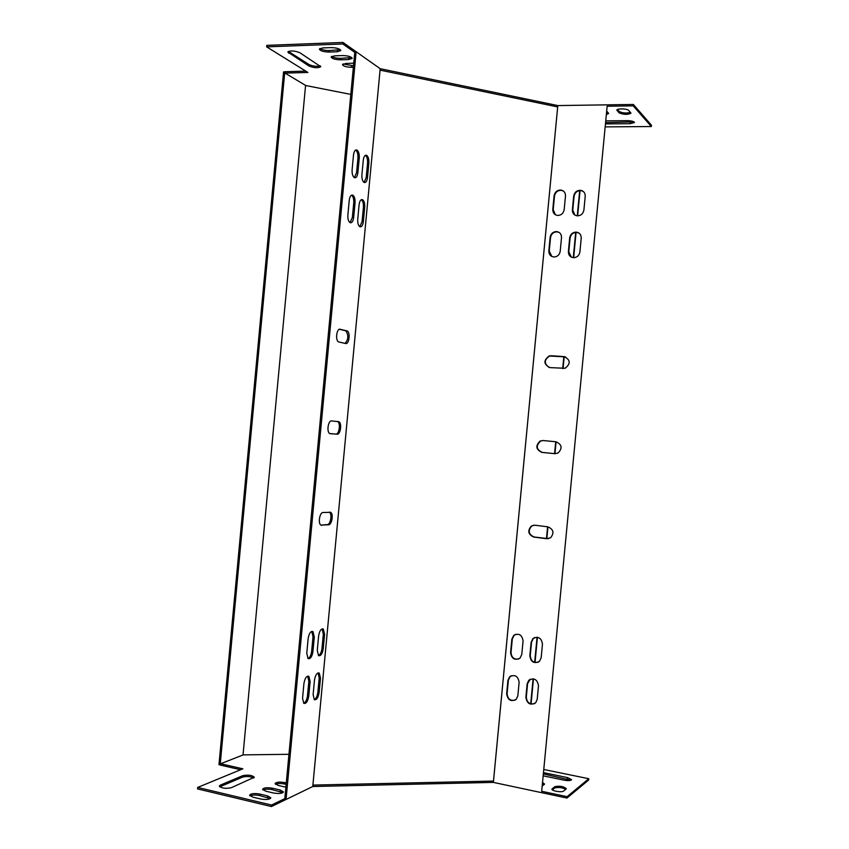 <?xml version="1.0" encoding="UTF-8"?>
<svg xmlns="http://www.w3.org/2000/svg" width="849" height="849" viewBox="0 0 849 849"><rect width="100%" height="100%" fill="white"/><g stroke="black" fill="none" stroke-linecap="round" stroke-linejoin="round"><path stroke-width="1.27" d="M608.171 112.715L606.886 113.097M633.938 121.832L605.974 122.596M630.51 112.408C626.265 113.426 622.529 113.129 619.303 111.516L617.446 109.521M331.715 56.352C333.731 57.668 336.703 58.326 340.64 58.358L351.73 57.541M319.956 48.467C322.015 49.836 325.071 50.537 329.115 50.558L340.353 49.698M271.563 805.032L271.425 806.55L197.552 788.912L197.69 787.437L271.563 805.032L286.187 797.986L284.893 797.678L354.67 53.275L356.007 53.232L342.837 43.978L342.985 42.45L266.788 45.368L266.65 46.854L307.911 72.462L285.031 73.099L305.746 85.505L350.817 94.409M342.985 42.45L380.182 68.684L557.814 105.573L633.354 104.459L651.448 125.217L651.321 126.533L633.227 105.849L607.141 106.221L541.683 791.289L607.141 106.221M305.757 71.125L285.158 71.709L285.031 73.099M288.405 51.418L309.132 64.598C312.952 66.275 316.666 66.7 320.264 65.861M343.06 63.962L353.492 65.819M606.759 114.435L608.648 113.458L607.035 111.527M605.846 123.901L630.054 123.699L634.49 122.543C633.991 121.418 631.571 120.791 627.241 120.664L606.144 120.866M628.727 110.434C627.411 108.619 616.745 108.343 616.852 110.126L619.176 112.875C623.824 114.742 627.751 114.838 630.966 113.172L628.727 110.434M334.58 55.832L342.805 55.556C348.217 55.737 351.348 56.681 352.186 58.379L348.663 59.557L340.502 59.823C335.111 59.642 331.98 58.698 331.121 56.989L334.58 55.832M322.832 47.915L331.174 47.608C336.724 47.788 339.929 48.775 340.799 50.547L337.255 51.768L328.977 52.054C323.458 51.874 320.253 50.887 319.362 49.104L322.832 47.915M342.837 43.978L266.65 46.854M605.57 126.883L651.321 126.533M308.994 66.02L287.8 52.044C290.443 50.399 294.486 50.643 299.92 52.765L320.752 66.678C318.173 68.238 314.257 68.026 308.994 66.02L309.132 64.598M353.354 67.251L351.603 67.304C346.339 67.124 343.283 66.222 342.455 64.588L345.893 63.463L353.736 63.219M548.507 538.68L534.212 537.003C528.556 534.424 527.738 530.752 531.75 525.987L533.819 525.191M534.626 703.619C529.659 704.712 526.889 702.537 526.306 697.082L527.6 683.551L530.402 679.158M515.184 700.138C510.323 701.104 507.638 698.918 507.108 693.591L508.392 680.145L510.1 676.547L511.278 675.719M574.879 215.094L572.757 210.053L574.062 196.427C574.879 192.511 577.203 190.558 581.024 190.59L583.316 191.46M555.384 214.744L553.198 209.671L554.482 196.13C555.288 192.256 557.57 190.314 561.327 190.325L563.503 191.121M538.202 662.231C533.374 663.037 530.731 660.84 530.264 655.64L531.548 642.099L533.374 638.374L534.796 637.461M518.728 659.004C514.027 659.684 511.459 657.487 511.034 652.403L512.308 638.957L514.229 635.158L515.619 634.299M571.313 257.12L568.777 251.76L570.082 238.145C570.761 234.547 572.863 232.615 576.375 232.339L578.944 233.05M551.839 256.483L549.25 251.102L550.534 237.582C551.213 234.006 553.293 232.085 556.764 231.809L559.173 232.456M549.154 367.49C543.891 363.595 544.06 359.774 549.664 356.028L565.54 356.898M555.331 453.716L542.278 452.411C536.26 449.546 535.687 445.746 540.58 441.045L543.158 440.535M534.912 525.213L547.892 526.836C553.527 529.298 554.418 532.949 550.587 537.778L546.756 538.733L533.788 537.067C528.12 534.488 527.303 530.805 531.325 526.04L534.912 525.213M633.227 105.849L633.354 104.459M271.425 806.55L312.761 786.514L312.899 785.092L493.513 781.059L557.814 105.573M312.899 785.092L380.055 70.127L312.91 785.092L493.513 781.059L493.386 782.396L312.761 786.514M544.156 769.565L588.792 778.724L567.09 796.68L566.952 798.06L493.386 782.396M567.09 796.68L541.683 791.289M537.194 699.374L535.698 702.76C530.338 705.625 527.059 703.81 525.871 697.316L527.165 683.763L528.789 680.24C534.127 677.534 537.353 679.38 538.489 685.78L537.194 699.374M517.837 695.851L516.245 699.321C510.971 702.017 507.766 700.181 506.651 693.813L507.935 680.357L509.655 676.749C514.908 674.202 518.06 676.059 519.121 682.341L517.837 695.851M583.91 210.011C583.167 213.746 580.971 215.699 577.32 215.858C573.998 215.317 572.353 213.29 572.375 209.777L573.669 196.14C574.486 192.224 576.811 190.272 580.642 190.303C583.741 190.983 585.269 192.988 585.216 196.321L583.91 210.011M564.182 209.618C563.449 213.332 561.285 215.275 557.687 215.444C554.397 214.903 552.763 212.887 552.795 209.395L554.079 195.854C554.885 191.97 557.167 190.027 560.934 190.038C564.012 190.707 565.53 192.702 565.476 196.023L564.182 209.618M541.174 657.731L539.486 661.318C534.148 663.992 530.922 662.167 529.829 655.821L531.124 642.269L532.949 638.544C538.255 636.028 541.429 637.896 542.469 644.126L541.174 657.731M521.774 654.473L520.002 658.145C514.749 660.649 511.607 658.803 510.578 652.584L511.862 639.117L513.783 635.317C519.004 632.961 522.103 634.84 523.069 640.953L521.774 654.473M579.909 251.92C579.283 255.337 577.32 257.258 573.988 257.693C570.305 257.417 568.437 255.369 568.384 251.527L569.69 237.9C570.379 234.303 572.481 232.371 575.993 232.095C579.464 232.541 581.204 234.589 581.215 238.229L579.909 251.92M560.213 251.262C559.597 254.668 557.634 256.578 554.344 257.003C550.714 256.716 548.879 254.679 548.836 250.88L550.131 237.338C550.81 233.762 552.879 231.841 556.36 231.565C559.788 232.01 561.507 234.048 561.507 237.667L560.213 251.262M551.075 355.731L564.129 356.612C570.549 359.785 570.857 363.68 565.063 368.296L549.94 367.606C543.519 364.306 543.296 360.411 549.25 355.911L551.479 355.848M542.989 440.525L555.999 441.777C562.006 444.515 562.664 448.293 557.952 453.101L554.864 453.684L541.864 452.39C535.836 449.514 535.273 445.725 540.166 441.002L542.989 440.525M544.018 784.72L542.776 784.03M565.774 789.315C561.858 787.416 558.133 786.991 554.599 788.052L552.338 789.814M262.999 790.026C265.185 789.029 268.231 788.891 272.158 789.623L282.908 792.648M219.753 786.832L242.559 777.111C246.709 776.103 250.444 776.389 253.745 777.992M250.009 795.948C252.249 794.876 255.39 794.728 259.423 795.492L270.3 798.591M588.792 778.724L588.665 780.019L566.952 798.06M240.638 769.725L220.485 765.129L220.623 763.76L243.228 754.878L288.957 754.305M275.522 784.327C277.644 783.383 280.616 783.266 284.436 783.977L286.134 784.37M570.974 780.22L543.731 774.001M542.904 782.704L544.559 784.073L542.607 785.771M566.06 789.082L563.587 791.077C561.953 792.701 551.468 790.939 551.924 789.114L554.726 786.705C559.629 785.665 563.492 786.323 566.304 788.668L566.06 789.082M273.728 793.04C279.056 793.889 282.293 793.518 283.439 791.915L280.223 790.016L272.296 788.18C266.989 787.331 263.763 787.713 262.596 789.305L265.758 791.172L273.728 793.04M220.369 785.123L219.339 786.11C221.61 788.328 225.611 788.859 231.321 787.702L254.307 777.27C252.079 775.158 248.216 774.638 242.697 775.699L220.369 785.123L220.231 786.577M260.866 799.036C266.321 799.917 269.642 799.514 270.831 797.837L267.594 795.906L259.561 794.017C254.138 793.146 250.816 793.55 249.606 795.216L252.779 797.126L260.866 799.036M197.69 787.437L242.856 768.812L220.623 763.76M286.272 782.937L284.564 782.555C279.385 781.727 276.233 782.078 275.108 783.616L278.26 785.442L285.869 787.193M543.859 772.707L567.461 777.578L571.568 779.626C570.868 780.687 568.384 780.878 564.129 780.178L543.551 775.912M380.065 70.127L471.482 89.071L471.609 87.68M493.492 781.059L557.676 106.932L380.055 70.127L380.182 68.684M331.588 420.924C328.181 420.287 326.451 432.003 329.72 433.552L337.149 434.2C340.491 434.741 342.136 423.205 338.931 421.709L331.588 420.924M322.991 512.509C319.691 512.361 317.823 523.525 320.901 525.085L328.648 524.778C331.895 524.831 333.668 513.836 330.664 512.318L322.991 512.509M340.184 329.232C336.682 328.054 335.1 340.417 338.571 341.924L345.66 343.516C349.098 344.577 350.595 332.415 347.209 330.94L339.717 329.2M357.747 219.254C357.556 223.096 358.267 225.601 359.891 226.747C361.653 227.171 362.81 225.473 363.351 221.653L364.709 207.252C364.9 203.357 364.168 200.831 362.512 199.664C360.783 199.25 359.647 200.937 359.106 204.715L357.747 219.254M317.271 650.355L318.534 655.64C320.784 656.16 322.365 653.857 323.246 648.721L324.594 634.405L323.299 629.056C321.071 628.525 319.521 630.807 318.63 635.912L317.271 650.355M361.918 174.724C361.738 178.715 362.481 181.304 364.168 182.493C365.877 182.885 366.98 181.23 367.5 177.537L368.848 163.125C369.039 159.092 368.275 156.471 366.566 155.271C364.89 154.889 363.797 156.524 363.287 160.174L361.918 174.724M313.122 694.588L314.31 699.682C316.592 700.202 318.205 697.814 319.128 692.529L320.476 678.224L319.266 673.077C316.995 672.546 315.404 674.902 314.48 680.145L313.122 694.588M306.765 653.242L308.06 658.591C310.394 659.153 312.018 656.808 312.941 651.554L314.3 637.005L312.984 631.592C310.67 631.019 309.057 633.343 308.145 638.565L306.765 653.242M347.867 215.041C347.676 218.946 348.419 221.493 350.096 222.682C351.921 223.117 353.11 221.398 353.672 217.514L355.041 202.879C355.232 198.921 354.479 196.342 352.77 195.143C350.977 194.708 349.809 196.416 349.257 200.258L347.867 215.041M302.552 698.207L303.762 703.354C306.139 703.906 307.805 701.476 308.76 696.084L310.129 681.545L308.887 676.324C306.542 675.762 304.887 678.16 303.931 683.53L302.552 698.207M352.112 169.768C351.932 173.833 352.706 176.475 354.447 177.696C356.209 178.11 357.355 176.433 357.875 172.676L359.254 158.031C359.435 153.924 358.649 151.26 356.877 150.018C355.147 149.615 354.022 151.271 353.502 154.985L352.112 169.768M286.187 797.986L356.007 53.232M330.028 433.69L335.854 434.072C339.197 434.614 340.852 423.078 337.647 421.582L337.233 421.412M320.933 525.106L327.353 524.597C330.611 524.661 332.383 513.666 329.38 512.149L329.338 512.127M345.076 343.389C348.43 339.515 348.706 335.334 345.914 330.866L339.398 329.274M359.806 226.704L362.067 221.621L363.414 207.22C363.605 203.442 362.905 200.926 361.313 199.685M318.46 655.577C320.285 654.653 321.453 652.287 321.983 648.487L323.32 634.182L322.1 628.897M364.072 182.439L366.206 177.526L367.553 163.125C367.744 159.209 367.023 156.609 365.367 155.325M314.215 699.608C316.104 698.642 317.314 696.201 317.866 692.285L319.213 677.99L318.078 672.896M307.996 658.548C309.896 657.614 311.116 655.205 311.657 651.321L313.016 636.782L311.753 631.412M350.043 222.65L352.356 217.482L353.736 202.847C353.927 198.974 353.195 196.416 351.528 195.153M303.698 703.301C305.651 702.325 306.913 699.831 307.476 695.83L308.845 681.301L307.667 676.133M354.373 177.653L356.569 172.665L357.938 158.031C358.129 154.03 357.365 151.366 355.646 150.061M557.687 106.932L471.482 89.071M305.576 85.399L243.026 754.952M579.676 190.579L577.267 215.858M575.686 232.361L573.277 257.682M563.821 356.686L562.696 368.519M555.713 441.745L554.577 453.642M547.594 526.794L546.469 538.574M537.056 637.217L534.658 662.358M533.098 678.786L530.699 703.874M580.058 190.547L577.638 215.869M576.068 232.339L573.648 257.703M564.203 356.707L563.067 368.551M556.084 441.777L554.949 453.695M547.966 526.847L546.841 538.627M537.428 637.27L535.029 662.464M533.459 678.85L531.06 703.97M285.126 72.016L283.577 71.847L218.968 764.694L220.517 764.811M284.786 71.815L220.146 764.96M356.569 172.665L357.875 172.676M357.938 158.031L359.254 158.031M307.476 695.83L308.76 696.084M308.845 681.301L310.129 681.545M352.356 217.482L353.672 217.514M353.736 202.847L355.041 202.879M311.657 651.321L312.941 651.554M313.016 636.782L314.3 637.005M317.866 692.285L319.128 692.529M319.213 677.99L320.476 678.224M366.206 177.526L367.5 177.537M367.553 163.125L368.848 163.125M321.983 648.487L323.246 648.721M323.32 634.182L324.594 634.405M362.067 221.621L363.351 221.653M363.414 207.22L364.709 207.252M345.554 330.728L346.848 330.802M321.209 525.244L321.792 525.319M327.353 524.597L328.648 524.778M335.854 434.072L337.149 434.2M405.843 783.011L405.716 784.391M267.594 795.906L267.456 797.381M259.561 794.017L259.423 795.492M242.697 775.699L242.559 777.111M280.223 790.016L280.085 791.47M272.296 788.18L272.158 789.623M284.564 782.555L284.436 783.977M552.2 788.668L552.105 789.581M554.726 786.705L554.599 788.052M567.461 777.578L567.344 778.883M337.255 51.768L337.403 50.271M328.977 52.054L329.115 50.558M288.639 53.158L288.777 51.693M348.663 59.557L348.801 58.093M340.502 59.823L340.64 58.358M351.603 67.304L351.741 65.872M619.176 112.875L619.303 111.516M617.032 110.582L617.117 109.712M630.054 123.699L630.181 122.383M355.731 150.018L356.877 150.018M307.741 676.112L308.887 676.324M351.603 195.121L352.77 195.143M311.816 631.391L312.984 631.592M318.173 672.864L319.266 673.077M365.473 155.271L366.566 155.271M322.185 628.865L323.299 629.056M361.409 199.642L362.512 199.664M345.914 330.866L347.209 330.94M329.38 512.149L330.664 512.318M337.647 421.582L338.931 421.709"/></g></svg>

